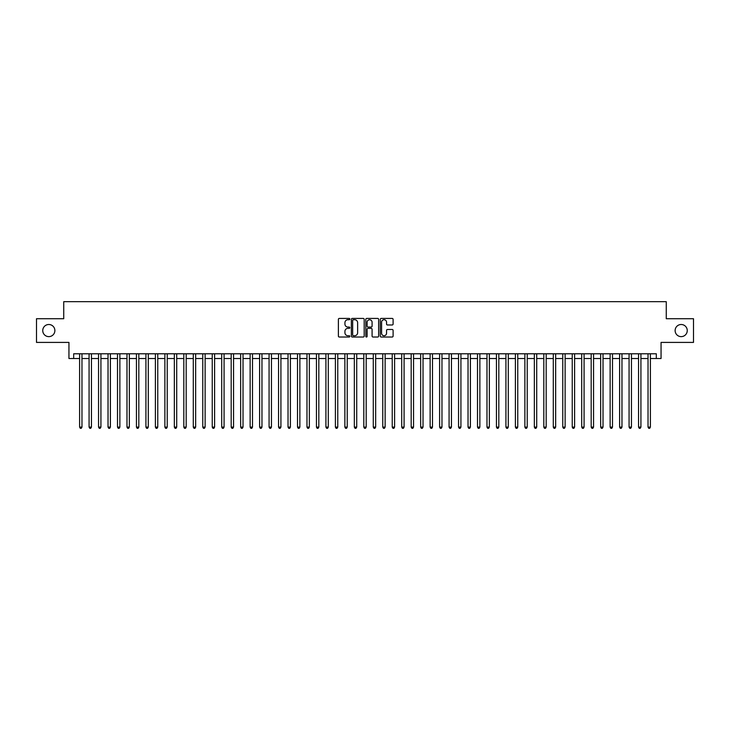 <?xml version="1.0" encoding="UTF-8"?>
<svg xmlns="http://www.w3.org/2000/svg" width="730" height="730" viewBox="0 0 730 730"><rect width="100%" height="100%" fill="white"/><g stroke="black" fill="none" stroke-linecap="round" stroke-linejoin="round"><path stroke-width="1.09" d="M349.843 319.074A0.648 0.648 0 0 0 349.195 318.426L339.313 318.426A0.931 0.931 0 0 0 338.382 319.348L338.382 336.092A0.931 0.931 0 0 0 339.313 337.023L349.195 337.023A0.648 0.648 0 0 0 349.843 336.366A0.648 0.648 0 0 0 349.195 335.718L347.909 335.718A2.975 2.975 0 0 1 344.934 332.743L344.934 331.347A2.975 2.975 0 0 1 347.909 328.372L349.195 328.372A0.648 0.648 0 0 0 349.843 327.724A0.648 0.648 0 0 0 349.195 327.067L347.909 327.067A2.975 2.975 0 0 1 344.934 324.093L344.934 322.696A2.975 2.975 0 0 1 347.909 319.722L349.195 319.722A0.648 0.648 0 0 0 349.843 319.074M675.122 330.562A6.059 6.059 0 0 0 681.181 336.63A6.059 6.059 0 0 0 687.249 330.562A6.059 6.059 0 0 0 681.181 324.503A6.059 6.059 0 0 0 675.122 330.562M42.751 330.562A6.059 6.059 0 0 0 48.819 336.63A6.059 6.059 0 0 0 54.878 330.562A6.059 6.059 0 0 0 48.819 324.503A6.059 6.059 0 0 0 42.751 330.562M392.174 324.978A0.931 0.931 0 0 0 393.105 324.047L393.105 319.348A0.931 0.931 0 0 0 392.174 318.426L381.206 318.426A0.931 0.931 0 0 0 380.275 319.348L380.275 336.092A0.931 0.931 0 0 0 381.206 337.023L392.174 337.023A0.931 0.931 0 0 0 393.105 336.092L393.105 330.416A0.931 0.931 0 0 0 392.174 329.486L387.484 329.486A0.931 0.931 0 0 0 386.553 330.416L386.553 333.227A2.491 2.491 0 0 1 384.062 335.718A2.491 2.491 0 0 1 381.58 333.227L381.58 322.213A2.491 2.491 0 0 1 384.062 319.722A2.491 2.491 0 0 1 386.553 322.213L386.553 324.047A0.931 0.931 0 0 0 387.484 324.978L392.174 324.978M73.684 358.512L73.684 353.776L656.316 353.776L656.316 358.512L661.052 358.512L661.052 342.406L693.5 342.406L693.5 318.718L666.262 318.718L666.262 301.673L63.738 301.673L63.738 318.718L36.5 318.718L36.5 342.406L68.948 342.406L68.948 358.512L79.606 358.512M364.188 319.348A0.931 0.931 0 0 0 363.257 318.426L352.28 318.426A0.931 0.931 0 0 0 351.358 319.348L351.358 336.092A0.931 0.931 0 0 0 352.28 337.023L363.257 337.023A0.931 0.931 0 0 0 364.188 336.092L364.188 319.348M366.743 318.426L377.72 318.426A0.931 0.931 0 0 1 378.642 319.348L378.642 336.092A0.931 0.931 0 0 1 377.72 337.023L373.021 337.023A0.931 0.931 0 0 1 372.09 336.092L372.09 329.303A0.931 0.931 0 0 0 371.159 328.372L368.048 328.372A0.931 0.931 0 0 0 367.117 329.303L367.117 336.366A0.648 0.648 0 0 1 366.469 337.023A0.648 0.648 0 0 1 365.812 336.366L365.812 319.348A0.931 0.931 0 0 1 366.743 318.426M81.97 358.512L89.078 358.512M91.451 358.512L98.55 358.512M100.922 358.512L108.031 358.512M110.394 358.512L117.503 358.512M119.866 358.512L126.974 358.512M129.338 358.512L136.446 358.512M138.819 358.512L145.918 358.512M148.29 358.512L155.399 358.512M157.762 358.512L164.87 358.512M167.234 358.512L174.342 358.512M176.715 358.512L183.814 358.512M186.186 358.512L193.286 358.512M195.658 358.512L202.767 358.512M205.13 358.512L212.238 358.512M214.602 358.512L221.71 358.512M224.083 358.512L231.182 358.512M233.554 358.512L240.654 358.512M243.026 358.512L250.135 358.512M252.498 358.512L259.606 358.512M261.97 358.512L269.078 358.512M271.451 358.512L278.55 358.512M280.922 358.512L288.031 358.512M290.394 358.512L297.502 358.512M299.866 358.512L306.974 358.512M309.347 358.512L316.446 358.512M318.818 358.512L325.918 358.512M328.29 358.512L335.399 358.512M337.762 358.512L344.87 358.512M347.234 358.512L354.342 358.512M356.714 358.512L363.814 358.512M366.186 358.512L373.285 358.512M375.658 358.512L382.766 358.512M385.13 358.512L392.238 358.512M394.601 358.512L401.71 358.512M404.082 358.512L411.182 358.512M413.554 358.512L420.653 358.512M423.026 358.512L430.134 358.512M432.498 358.512L439.606 358.512M441.969 358.512L449.078 358.512M451.45 358.512L458.549 358.512M460.922 358.512L468.03 358.512M470.394 358.512L477.502 358.512M479.865 358.512L486.974 358.512M489.346 358.512L496.446 358.512M498.818 358.512L505.917 358.512M508.29 358.512L515.398 358.512M517.762 358.512L524.87 358.512M527.233 358.512L534.342 358.512M536.714 358.512L543.813 358.512M546.186 358.512L553.285 358.512M555.658 358.512L562.766 358.512M565.13 358.512L572.238 358.512M574.601 358.512L581.71 358.512M584.082 358.512L591.181 358.512M593.554 358.512L600.662 358.512M603.026 358.512L610.134 358.512M612.497 358.512L619.606 358.512M621.969 358.512L629.077 358.512M631.45 358.512L638.549 358.512M640.922 358.512L648.03 358.512M650.394 358.512L656.316 358.512M353.311 319.722A0.648 0.648 0 0 0 352.654 320.379L352.654 335.07A0.648 0.648 0 0 0 353.311 335.718L354.652 335.718A2.975 2.975 0 0 0 357.627 332.743L357.627 322.696A2.975 2.975 0 0 0 354.652 319.722L353.311 319.722M372.09 322.259A2.491 2.491 0 0 0 369.599 319.767A2.491 2.491 0 0 0 367.117 322.259L367.117 326.137A0.931 0.931 0 0 0 368.048 327.067L371.159 327.067A0.931 0.931 0 0 0 372.09 326.137L372.09 322.259M81.97 353.776L81.97 427.096L79.606 427.096L79.606 353.776M81.97 427.096L81.267 428.327L80.318 428.327L79.606 427.096M91.451 353.776L91.451 427.096L89.078 427.096L89.078 353.776M91.451 427.096L90.739 428.327L89.79 428.327L89.078 427.096M100.922 353.776L100.922 427.096L98.55 427.096L98.55 353.776M100.922 427.096L100.211 428.327L99.262 428.327L98.55 427.096M110.394 353.776L110.394 427.096L108.031 427.096L108.031 353.776M110.394 427.096L109.683 428.327L108.733 428.327L108.031 427.096M119.866 353.776L119.866 427.096L117.503 427.096L117.503 353.776M119.866 427.096L119.154 428.327L118.214 428.327L117.503 427.096M129.338 353.776L129.338 427.096L126.974 427.096L126.974 353.776M129.338 427.096L128.635 428.327L127.686 428.327L126.974 427.096M138.819 353.776L138.819 427.096L136.446 427.096L136.446 353.776M138.819 427.096L138.107 428.327L137.158 428.327L136.446 427.096M148.29 353.776L148.29 427.096L145.918 427.096L145.918 353.776M148.29 427.096L147.579 428.327L146.63 428.327L145.918 427.096M157.762 353.776L157.762 427.096L155.399 427.096L155.399 353.776M157.762 427.096L157.05 428.327L156.101 428.327L155.399 427.096M167.234 353.776L167.234 427.096L164.87 427.096L164.87 353.776M167.234 427.096L166.522 428.327L165.582 428.327L164.87 427.096M176.715 353.776L176.715 427.096L174.342 427.096L174.342 353.776M176.715 427.096L176.003 428.327L175.054 428.327L174.342 427.096M186.186 353.776L186.186 427.096L183.814 427.096L183.814 353.776M186.186 427.096L185.475 428.327L184.526 428.327L183.814 427.096M195.658 353.776L195.658 427.096L193.286 427.096L193.286 353.776M195.658 427.096L194.946 428.327L193.998 428.327L193.286 427.096M205.13 353.776L205.13 427.096L202.767 427.096L202.767 353.776M205.13 427.096L204.418 428.327L203.469 428.327L202.767 427.096M214.602 353.776L214.602 427.096L212.238 427.096L212.238 353.776M214.602 427.096L213.899 428.327L212.95 428.327L212.238 427.096M224.083 353.776L224.083 427.096L221.71 427.096L221.71 353.776M224.083 427.096L223.371 428.327L222.422 428.327L221.71 427.096M233.554 353.776L233.554 427.096L231.182 427.096L231.182 353.776M233.554 427.096L232.843 428.327L231.894 428.327L231.182 427.096M243.026 353.776L243.026 427.096L240.654 427.096L240.654 353.776M243.026 427.096L242.314 428.327L241.365 428.327L240.654 427.096M252.498 353.776L252.498 427.096L250.135 427.096L250.135 353.776M252.498 427.096L251.786 428.327L250.846 428.327L250.135 427.096M261.97 353.776L261.97 427.096L259.606 427.096L259.606 353.776M261.97 427.096L261.267 428.327L260.318 428.327L259.606 427.096M271.451 353.776L271.451 427.096L269.078 427.096L269.078 353.776M271.451 427.096L270.739 428.327L269.79 428.327L269.078 427.096M280.922 353.776L280.922 427.096L278.55 427.096L278.55 353.776M280.922 427.096L280.21 428.327L279.262 428.327L278.55 427.096M290.394 353.776L290.394 427.096L288.031 427.096L288.031 353.776M290.394 427.096L289.682 428.327L288.733 428.327L288.031 427.096M299.866 353.776L299.866 427.096L297.502 427.096L297.502 353.776M299.866 427.096L299.154 428.327L298.214 428.327L297.502 427.096M309.347 353.776L309.347 427.096L306.974 427.096L306.974 353.776M309.347 427.096L308.635 428.327L307.686 428.327L306.974 427.096M318.818 353.776L318.818 427.096L316.446 427.096L316.446 353.776M318.818 427.096L318.107 428.327L317.158 428.327L316.446 427.096M328.29 353.776L328.29 427.096L325.918 427.096L325.918 353.776M328.29 427.096L327.578 428.327L326.629 428.327L325.918 427.096M337.762 353.776L337.762 427.096L335.399 427.096L335.399 353.776M337.762 427.096L337.05 428.327L336.101 428.327L335.399 427.096M347.234 353.776L347.234 427.096L344.87 427.096L344.87 353.776M347.234 427.096L346.522 428.327L345.582 428.327L344.87 427.096M356.714 353.776L356.714 427.096L354.342 427.096L354.342 353.776M356.714 427.096L356.003 428.327L355.054 428.327L354.342 427.096M366.186 353.776L366.186 427.096L363.814 427.096L363.814 353.776M366.186 427.096L365.474 428.327L364.526 428.327L363.814 427.096M375.658 353.776L375.658 427.096L373.285 427.096L373.285 353.776M375.658 427.096L374.946 428.327L373.997 428.327L373.285 427.096M385.13 353.776L385.13 427.096L382.766 427.096L382.766 353.776M385.13 427.096L384.418 428.327L383.478 428.327L382.766 427.096M394.601 353.776L394.601 427.096L392.238 427.096L392.238 353.776M394.601 427.096L393.899 428.327L392.95 428.327L392.238 427.096M404.082 353.776L404.082 427.096L401.71 427.096L401.71 353.776M404.082 427.096L403.371 428.327L402.422 428.327L401.71 427.096M413.554 353.776L413.554 427.096L411.182 427.096L411.182 353.776M413.554 427.096L412.842 428.327L411.893 428.327L411.182 427.096M423.026 353.776L423.026 427.096L420.653 427.096L420.653 353.776M423.026 427.096L422.314 428.327L421.365 428.327L420.653 427.096M432.498 353.776L432.498 427.096L430.134 427.096L430.134 353.776M432.498 427.096L431.786 428.327L430.846 428.327L430.134 427.096M441.969 353.776L441.969 427.096L439.606 427.096L439.606 353.776M441.969 427.096L441.267 428.327L440.318 428.327L439.606 427.096M451.45 353.776L451.45 427.096L449.078 427.096L449.078 353.776M451.45 427.096L450.738 428.327L449.789 428.327L449.078 427.096M460.922 353.776L460.922 427.096L458.549 427.096L458.549 353.776M460.922 427.096L460.21 428.327L459.261 428.327L458.549 427.096M470.394 353.776L470.394 427.096L468.03 427.096L468.03 353.776M470.394 427.096L469.682 428.327L468.733 428.327L468.03 427.096M479.865 353.776L479.865 427.096L477.502 427.096L477.502 353.776M479.865 427.096L479.154 428.327L478.214 428.327L477.502 427.096M489.346 353.776L489.346 427.096L486.974 427.096L486.974 353.776M489.346 427.096L488.635 428.327L487.686 428.327L486.974 427.096M498.818 353.776L498.818 427.096L496.446 427.096L496.446 353.776M498.818 427.096L498.106 428.327L497.157 428.327L496.446 427.096M508.29 353.776L508.29 427.096L505.917 427.096L505.917 353.776M508.29 427.096L507.578 428.327L506.629 428.327L505.917 427.096M517.762 353.776L517.762 427.096L515.398 427.096L515.398 353.776M517.762 427.096L517.05 428.327L516.101 428.327L515.398 427.096M527.233 353.776L527.233 427.096L524.87 427.096L524.87 353.776M527.233 427.096L526.531 428.327L525.582 428.327L524.87 427.096M536.714 353.776L536.714 427.096L534.342 427.096L534.342 353.776M536.714 427.096L536.002 428.327L535.053 428.327L534.342 427.096M546.186 353.776L546.186 427.096L543.813 427.096L543.813 353.776M546.186 427.096L545.474 428.327L544.525 428.327L543.813 427.096M555.658 353.776L555.658 427.096L553.285 427.096L553.285 353.776M555.658 427.096L554.946 428.327L553.997 428.327L553.285 427.096M565.13 353.776L565.13 427.096L562.766 427.096L562.766 353.776M565.13 427.096L564.418 428.327L563.478 428.327L562.766 427.096M574.601 353.776L574.601 427.096L572.238 427.096L572.238 353.776M574.601 427.096L573.899 428.327L572.95 428.327L572.238 427.096M584.082 353.776L584.082 427.096L581.71 427.096L581.71 353.776M584.082 427.096L583.37 428.327L582.421 428.327L581.71 427.096M593.554 353.776L593.554 427.096L591.181 427.096L591.181 353.776M593.554 427.096L592.842 428.327L591.893 428.327L591.181 427.096M603.026 353.776L603.026 427.096L600.662 427.096L600.662 353.776M603.026 427.096L602.314 428.327L601.365 428.327L600.662 427.096M612.497 353.776L612.497 427.096L610.134 427.096L610.134 353.776M612.497 427.096L611.786 428.327L610.846 428.327L610.134 427.096M621.969 353.776L621.969 427.096L619.606 427.096L619.606 353.776M621.969 427.096L621.267 428.327L620.317 428.327L619.606 427.096M631.45 353.776L631.45 427.096L629.077 427.096L629.077 353.776M631.45 427.096L630.738 428.327L629.789 428.327L629.077 427.096M640.922 353.776L640.922 427.096L638.549 427.096L638.549 353.776M640.922 427.096L640.21 428.327L639.261 428.327L638.549 427.096M650.394 353.776L650.394 427.096L648.03 427.096L648.03 353.776M650.394 427.096L649.682 428.327L648.733 428.327L648.03 427.096"/></g></svg>
